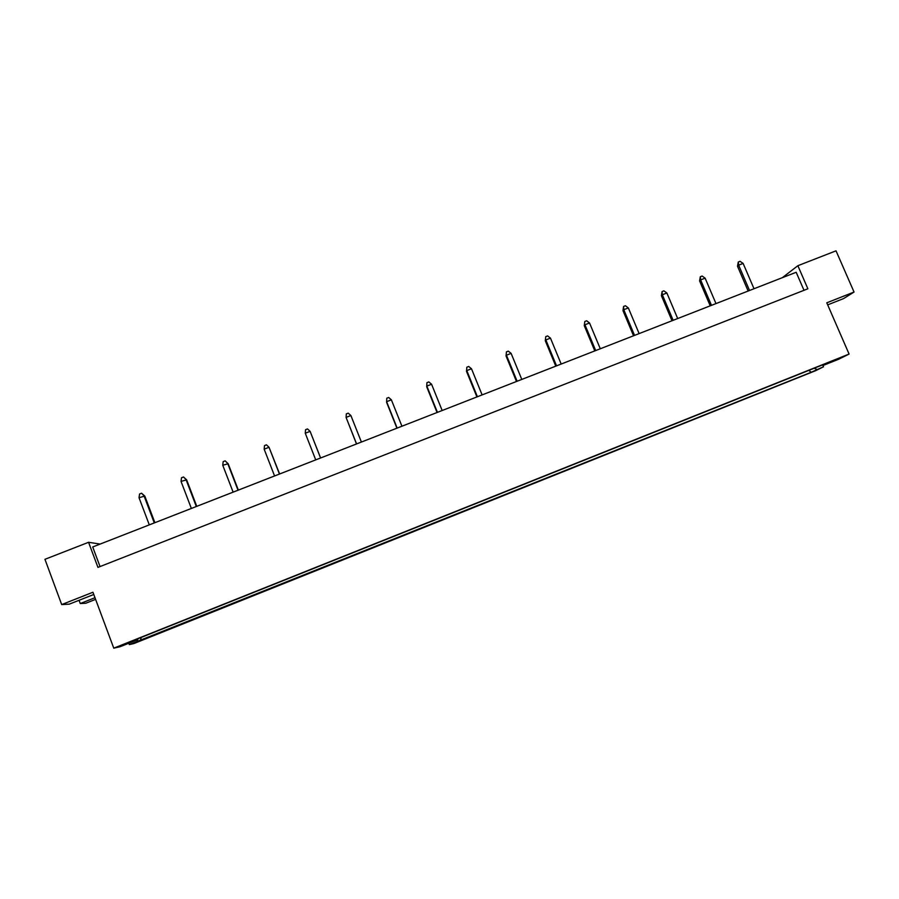 <?xml version="1.0" encoding="UTF-8"?>
<svg xmlns="http://www.w3.org/2000/svg" width="899" height="899" viewBox="0 0 899 899"><rect width="100%" height="100%" fill="white"/><g stroke="black" fill="none" stroke-linecap="round" stroke-linejoin="round"><path stroke-width="1.35" d="M137.064 639.077L136.581 640.122L120.14 646.707L113.768 648.168L92.945 592.25L61.694 604.577L69.279 604.15L93.777 594.486M79.056 600.296L80.258 603.544L94.979 597.723M80.258 603.544L85.798 603.24L95.597 599.363M136.581 640.122L131.906 641.144L832.103 361.061L824.136 365.05L838.643 359.252L849.083 354.06L113.768 648.168M811.235 372.253L129.332 644.594L133.973 643.527L815.831 370.602L823.506 366.781L811.235 372.253L808.797 370.388M827.676 304.862L843.565 298.592L854.05 292.051L826.788 302.806L849.083 354.06M822.664 364.837L823.506 366.781M128.815 643.235L129.332 644.594M854.05 292.051L836.025 250.832L797.863 265.711L782.355 277.667M100.149 544.064L88.574 542.299L44.95 559.313L61.694 604.577M88.574 542.299L97.946 567.381L807.875 288.781L797.863 265.711M803.998 290.298L796.177 272.273L92.709 546.974L100.036 566.561M136.817 641.605L138.165 638.638M824.136 365.05L823.181 364.634M814.157 368.242L816.888 369.433M140.188 640.841L141.3 637.38M154.886 522.69L144.806 496.079L139.019 497.698L149.301 524.87M154.28 522.926L143.997 495.765L141.57 493.225L144.806 496.079M139.019 497.698L139.581 494.001L141.57 493.225M196.769 506.339L186.644 479.852L181.036 481.403L191.363 508.452M196.308 506.519L185.981 479.482L183.508 476.976L186.644 479.852M181.036 481.403L181.531 477.74L183.508 476.976M238.347 490.101L228.177 463.749L222.75 465.233L233.122 492.146M238.033 490.225L227.649 463.322L225.143 460.85L228.177 463.749M222.75 465.233L223.177 461.603L225.143 460.85M279.623 473.987L269.026 447.275L264.16 449.174L274.577 475.953M279.454 474.054L269.026 447.275L266.464 444.836L264.52 445.589L264.16 449.174M320.606 457.984L310.11 431.351L305.267 433.228L315.729 459.883M320.572 457.996L310.11 431.351L307.503 428.935L305.57 429.677L305.267 433.228M361.398 442.05L350.891 415.54L346.081 417.394L356.588 443.926M356.498 443.96L346.081 417.394L346.317 413.888L348.239 413.147L350.891 415.54M401.932 426.227L391.38 399.841L386.615 401.684L397.156 428.093M396.92 428.182L386.592 402.303L386.784 398.212L388.683 397.482L391.38 399.841M442.162 410.506L431.576 384.244L426.845 386.087L437.431 412.36M426.946 382.648L426.688 386.75L426.946 382.648L428.845 381.918L431.576 384.244M426.688 386.75L437.06 412.506M482.122 394.908L471.492 368.77L466.795 370.59L477.414 396.751M466.839 367.197L466.502 371.309L466.839 367.197L468.716 366.466L471.492 368.77M466.502 371.309L476.919 396.942M521.791 379.423L511.126 353.397L506.452 355.206L517.116 381.243M506.44 351.846L506.047 355.982L506.44 351.846L508.306 351.127L511.126 353.397M506.047 355.982L516.487 381.491M561.178 364.039L550.469 338.136L545.839 339.934L556.537 365.848M545.76 336.608L545.3 340.755L545.76 336.608L547.615 335.9L550.469 338.136M545.3 340.755L555.784 366.14M600.285 348.767L589.542 322.988L584.946 324.775L595.689 350.565M584.811 321.482L584.271 325.64L584.811 321.482L586.642 320.774L589.542 322.988M584.271 325.64L594.801 350.913M639.122 333.596L628.345 307.941L623.782 309.717L634.548 335.383M623.58 306.458L623.782 309.717L622.985 310.627L623.58 306.458L625.401 305.75L628.345 307.941M622.985 310.627L633.537 335.776M677.689 318.538L666.878 293.007L662.338 294.76L673.149 320.314M662.08 291.546L662.338 294.76L661.417 295.715L662.08 291.546L663.889 290.838L666.878 293.007M661.417 295.715L672.014 320.763M715.986 303.592L705.131 278.162L700.636 279.915L711.469 305.345M700.321 276.723L700.636 279.915L699.591 280.915L700.321 276.723L702.119 276.027L705.131 278.162M699.591 280.915L710.221 305.84M754.014 288.736L743.125 263.429L738.652 265.171L749.53 290.489M738.281 262.014L738.652 265.171L737.495 266.216L738.281 262.014L740.068 261.317L743.125 263.429M737.495 266.216L748.159 291.029"/></g></svg>
